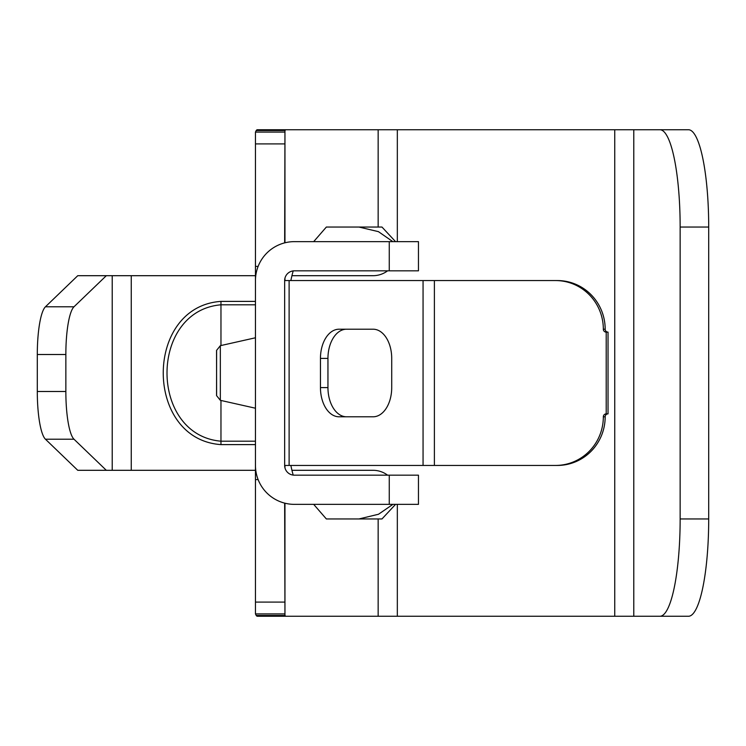 <?xml version="1.0" encoding="UTF-8"?>
<svg xmlns="http://www.w3.org/2000/svg" width="746" height="746" viewBox="0 0 746 746"><rect width="100%" height="100%" fill="white"/><g stroke="black" fill="none" stroke-linecap="round" stroke-linejoin="round"><path stroke-width="1.12" d="M255.458 304.806L220.965 304.806C149.032 310.914 149.014 435.002 220.965 441.194L255.458 441.194M255.458 444.607L220.965 444.607C143.987 439.347 144.025 306.541 220.965 301.393L255.458 301.393M291.938 275.694L373 275.694A24.329 24.329 0 0 0 387.594 270.826M255.458 470.306L131.249 470.306L131.249 275.694L255.458 275.694M387.594 475.174A24.329 24.329 0 0 0 373 470.306L291.938 470.306M659.912 616.261A97.306 20.235 -90 0 0 680.147 518.955L708.7 518.955A97.306 20.235 90 0 1 688.465 616.261L397.329 616.261L397.329 504.361M680.147 518.955L680.147 227.045A97.306 20.235 -90 0 0 659.912 129.739L286.128 129.739A29.187 5.073 90 0 0 284.953 130.541L284.655 242.879M659.912 129.739L688.465 129.739A97.306 20.235 90 0 1 708.7 227.045L680.147 227.045M708.7 518.955L708.7 227.045M131.249 470.306L77.761 470.306L45.431 439.198A48.649 10.118 -90 0 1 37.3 391.491L37.3 354.509A48.649 10.118 -90 0 1 45.431 306.802L77.761 275.694L131.249 275.694M106.314 470.306L73.985 439.198A48.649 10.118 -90 0 1 65.853 391.491L65.853 354.509A48.649 10.118 -90 0 1 73.985 306.802L106.314 275.694M284.655 503.121L284.953 615.459L256.204 615.459A29.187 5.073 90 0 0 257.379 616.261L397.329 616.261M395.557 504.361L381.971 518.955L326.356 518.955L313.684 504.361M293.206 475.099A97.306 16.897 -90 0 1 290.865 465.439M284.953 503.196L284.953 615.459A29.187 5.073 90 0 0 286.128 616.261M290.865 280.561A97.306 16.897 -90 0 1 293.206 270.901M313.684 241.639L326.356 227.045L381.971 227.045L395.539 241.639M286.128 129.739L257.379 129.739A29.187 5.073 90 0 0 256.204 130.541L284.953 130.541L284.953 242.804M284.655 613.911L255.458 613.911L256.204 615.459M256.204 130.541L255.458 132.089L255.458 613.911M255.458 280.561A38.923 38.923 0 0 1 294.381 241.639L418.459 241.639L418.459 270.826L294.381 270.826A9.726 9.726 0 0 0 284.655 280.561L284.655 465.439A9.726 9.726 0 0 0 294.381 475.174L418.459 475.174L418.459 504.361L389.263 504.361L389.263 475.174M255.458 132.089L284.655 132.089M255.458 465.439A38.923 38.923 0 0 0 294.381 504.361L389.263 504.361M392.909 504.361L378.502 514.255L358.938 518.955M358.938 227.045L378.418 231.642L392.853 241.639M557.393 465.439L555.556 465.439A48.649 47.781 90 0 0 603.337 416.79A2.919 2.863 -90 0 1 606.209 413.871L608.037 413.871A2.919 2.863 -90 0 0 605.174 416.79A48.649 47.781 90 0 1 557.393 465.439L284.655 465.439M373.131 416.79L346.545 416.79A29.187 18.594 -90 0 1 327.951 387.594L320.454 387.594A29.187 18.594 -90 0 0 339.038 416.79L373.131 416.79A29.187 18.594 -90 0 0 391.715 387.594A29.187 18.594 90 0 1 373.131 416.79M373.131 329.21A29.187 18.594 -90 0 1 391.715 358.406A29.187 18.594 90 0 0 373.131 329.21L339.038 329.21A29.187 18.594 -90 0 0 320.454 358.406L320.454 387.594M284.655 280.561L555.556 280.561A48.649 47.781 -90 0 1 603.337 329.21A2.919 2.863 90 0 0 606.209 332.129L606.209 413.871M391.715 358.406L391.715 387.594M346.545 329.21A29.187 18.594 -90 0 0 327.951 358.406L327.951 387.594M606.209 332.129L608.037 332.129L608.037 413.871M608.037 332.129A2.919 2.863 90 0 1 605.174 329.21A48.649 47.781 -90 0 0 557.393 280.561L555.556 280.561M220.965 301.393L220.965 345.538M220.965 400.462L220.965 444.607M397.329 241.639L397.329 129.739M614.751 616.261L614.751 129.739M633.783 616.261L633.783 129.739M45.431 439.198L73.985 439.198M37.3 391.491L65.853 391.491M37.3 354.509L65.853 354.509M45.431 306.802L73.985 306.802M112.217 470.306L112.217 275.694M378.157 616.261L378.157 518.955M284.953 467.817L284.953 465.439M378.157 227.045L378.157 129.739M284.953 280.561L284.953 278.183M255.458 602.087L284.655 602.087M255.458 266.387L258.135 266.387M255.458 479.613L258.135 479.613M255.458 143.913L284.655 143.913M389.263 241.639L389.263 270.826M289.112 280.561L289.112 465.439M327.951 358.406L320.454 358.406M423.057 280.561L423.057 465.439M434.386 280.561L434.386 465.439M605.174 416.79L603.337 416.79M605.174 329.21L603.337 329.21M216.61 394.727L216.545 350.424L220.34 345.678L220.34 400.322L255.458 408.221M220.34 400.322L216.545 395.576L216.61 351.273M220.34 345.678L255.458 337.779"/></g></svg>
